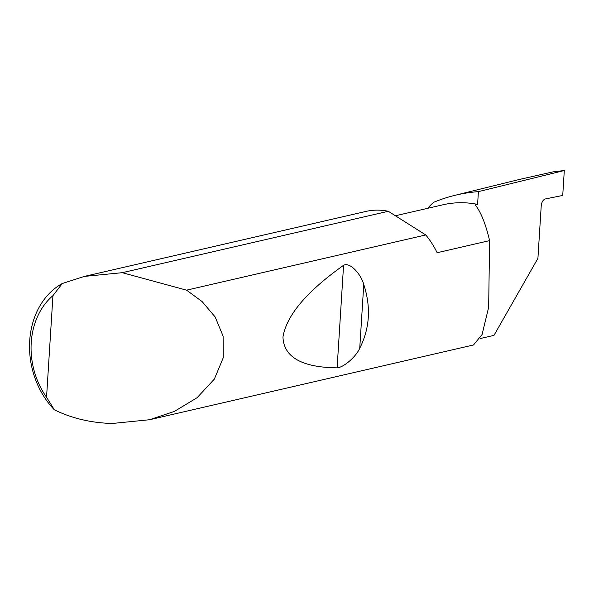 <?xml version="1.0" encoding="UTF-8"?>
<svg xmlns="http://www.w3.org/2000/svg" width="594" height="594" viewBox="0 0 594 594"><rect width="100%" height="100%" fill="white"/><g stroke="black" fill="none" stroke-linecap="round" stroke-linejoin="round"><path stroke-width="0.89" d="M395.396 215.771L443.124 204.752A120.367 97.505 77 0 1 477.598 204.395L475.245 204.937C480.776 211.731 485.565 223.619 489.605 240.615L437.139 252.725A77.161 62.504 -103 0 0 425.75 234.957L186.561 290.162L202.131 301.581L215.191 317.01L223.099 336.167L223.27 357.685L214.345 379.113L197.119 397.69L174.354 411.434L149.517 419.743L112.199 423.485C90.979 422.876 71.696 418.317 54.351 409.801A77.161 62.504 77 0 1 62.296 283.509L84.37 276.41L122.26 272.683L388.298 211.278A77.161 62.504 -103 0 0 387.964 211.212A77.161 62.504 -103 0 0 365.867 211.442L84.37 276.41M480.13 338.573L493.978 335.372L537.919 258.345L541.223 205.851C541.676 202.153 542.983 199.866 545.129 198.99L562.733 195.448L564.3 170.515L553.133 171.844L519.208 179.492L454.61 195.411A218.102 176.67 77 0 1 478.4 191.632L564.3 170.515M363.758 284.474C371.124 307.113 369.787 328.371 359.741 348.24C355.843 357.105 343.399 367.515 337.117 367.842C301.886 367.426 283.828 357.18 282.959 337.102C286.457 315.466 306.66 291.528 343.57 265.303C350.081 261.746 361.055 274.354 363.758 284.474L359.741 348.24M149.517 419.743L473.515 344.966L482.083 334.511L488.662 307.291L489.605 240.615M427.673 208.323A77.161 62.504 77 0 1 433.568 202.361A218.102 176.67 77 0 1 454.61 195.411M478.4 191.632L477.598 204.395M62.296 283.509L52.94 295.656L46.555 397.245L54.351 409.801M122.26 272.683L186.561 290.162M52.94 295.656A70.983 57.499 -103 0 0 46.555 397.245M388.298 211.278L425.75 234.957M343.57 265.303L337.117 367.842"/></g></svg>
